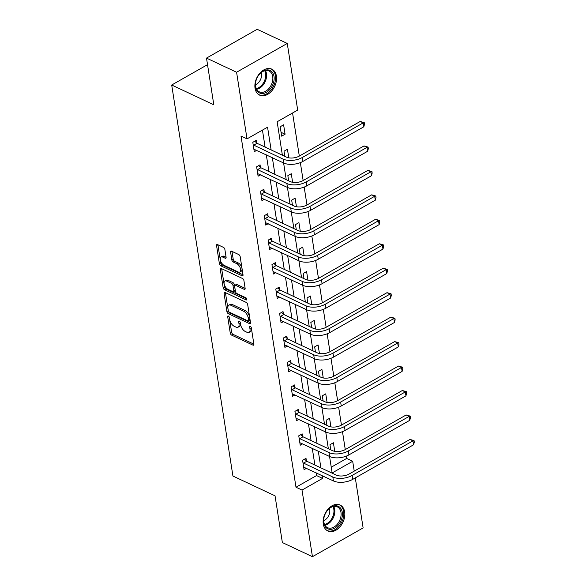 <?xml version="1.0" encoding="UTF-8"?>
<svg xmlns="http://www.w3.org/2000/svg" width="586" height="586" viewBox="0 0 586 586"><rect width="100%" height="100%" fill="white"/><g stroke="black" fill="none" stroke-linecap="round" stroke-linejoin="round"><path stroke-width="0.88" d="M228.35 316A1.267 0.652 -119.6 0 0 227.895 315.979A1.267 0.652 -119.6 0 0 227.69 316.689L230.254 333.046A1.802 0.93 -119.6 0 0 231.675 335.141L252.94 345.132A1.802 0.93 -119.6 0 0 253.591 345.161A1.802 0.93 -119.6 0 0 253.877 344.15L251.313 327.801A1.267 0.652 -119.6 0 0 250.325 326.329A1.267 0.652 -119.6 0 0 249.863 326.307A1.267 0.652 -119.6 0 0 249.665 327.017L249.995 329.134A5.779 2.981 -119.6 0 1 249.072 332.379A5.779 2.981 -119.6 0 1 246.984 332.284L245.212 331.449A5.779 2.981 -119.6 0 1 240.663 324.747L240.333 322.637A1.267 0.652 -119.6 0 0 239.337 321.165A1.267 0.652 -119.6 0 0 238.883 321.143A1.267 0.652 -119.6 0 0 238.678 321.853L239.007 323.97A5.779 2.981 -119.6 0 1 238.084 327.215A5.779 2.981 -119.6 0 1 236.004 327.12L234.232 326.285A5.779 2.981 -119.6 0 1 229.675 319.582L229.346 317.466A1.267 0.652 -119.6 0 0 228.35 316M276.409 76.07A14.35 9.911 -64.8 0 1 271.633 91.064A14.35 9.911 -64.8 0 1 259.62 95.13A14.35 9.911 -64.8 0 1 255.042 88.215A14.35 9.911 -64.8 0 1 259.818 73.221A14.35 9.911 -64.8 0 1 271.831 69.155A14.35 9.911 -64.8 0 1 276.409 76.07M344.663 511.93A14.35 9.911 -64.8 0 1 339.887 526.924A14.35 9.911 -64.8 0 1 327.874 530.989A14.35 9.911 -64.8 0 1 323.296 524.074A14.35 9.911 -64.8 0 1 328.072 509.08A14.35 9.911 -64.8 0 1 340.085 505.015A14.35 9.911 -64.8 0 1 344.663 511.93M224.878 249.468A1.802 0.93 -119.6 0 0 223.456 247.373L217.494 244.567A1.802 0.93 -119.6 0 0 216.842 244.538A1.802 0.93 -119.6 0 0 216.556 245.556L219.398 263.715A1.802 0.93 -119.6 0 0 220.819 265.81L242.084 275.801A1.802 0.93 -119.6 0 0 242.729 275.838A1.802 0.93 -119.6 0 0 243.022 274.819L240.179 256.661A1.802 0.93 -119.6 0 0 238.758 254.566L231.551 251.182A1.802 0.93 -119.6 0 0 230.899 251.145A1.802 0.93 -119.6 0 0 230.606 252.163L231.829 259.935A1.802 0.93 -119.6 0 0 233.25 262.03L236.825 263.707A4.827 2.498 -119.6 0 1 240.267 267.956A4.827 2.498 -119.6 0 1 239.85 272.021A4.827 2.498 -119.6 0 1 238.114 271.941L224.116 265.363A4.827 2.498 -119.6 0 1 220.666 261.114A4.827 2.498 -119.6 0 1 221.083 257.042A4.827 2.498 -119.6 0 1 222.827 257.129L225.156 258.221A1.802 0.93 -119.6 0 0 225.808 258.258A1.802 0.93 -119.6 0 0 226.101 257.239L224.878 249.468M355.292 477.905L363.122 527.905L312.448 556.7L282.364 542.555L275.046 495.837L232.928 476.037L171.698 85.014L213.817 104.813L206.499 58.095L236.583 72.239L287.257 43.445L297.688 110.073L277.149 121.749L282.386 155.209M312.448 556.7L302.017 490.064L322.556 478.396L322.124 475.627M271.12 149.913L267.56 127.199L247.021 138.867L241.007 136.04L295.996 487.237L302.017 490.064M247.021 138.867L236.583 72.239M224.987 292.429A1.802 0.93 -119.6 0 0 224.335 292.399A1.802 0.93 -119.6 0 0 224.05 293.418L226.892 311.576A1.802 0.93 -119.6 0 0 228.313 313.671L249.577 323.662A1.802 0.93 -119.6 0 0 250.229 323.692A1.802 0.93 -119.6 0 0 250.515 322.681L247.673 304.522A1.802 0.93 -119.6 0 0 246.252 302.427L224.987 292.429M223.141 287.645L220.299 269.487A1.802 0.93 -119.6 0 1 220.592 268.469A1.802 0.93 -119.6 0 1 221.237 268.498L242.501 278.497A1.802 0.93 -119.6 0 1 243.923 280.591L245.138 288.363L236.949 284.518A1.802 0.93 -119.6 0 0 236.297 284.481L234.927 285.265A1.802 0.93 -119.6 0 0 234.642 286.276L235.447 291.432A1.802 0.93 -119.6 0 0 236.869 293.527L245.842 297.747A1.267 0.652 -119.6 0 1 246.75 298.86A1.267 0.652 -119.6 0 1 246.64 299.922A1.267 0.652 -119.6 0 1 246.186 299.9L224.563 289.74A1.802 0.93 -119.6 0 1 223.141 287.645L224.511 286.869L221.669 268.703L220.299 269.487M245.16 288.803L244.201 289.345A1.802 0.93 -119.6 0 0 244.853 289.374A1.802 0.93 -119.6 0 0 245.138 288.363M244.201 289.345L235.579 285.294A1.802 0.93 -119.6 0 0 234.927 285.265M207.532 64.65L171.698 85.014M295.996 487.237L316.543 475.568L316.11 472.799M314.894 465.042L312.279 448.341M311.063 440.584L308.448 423.883M307.232 416.126L304.617 399.425M303.401 391.668L300.786 374.967M299.571 367.21L296.955 350.509M295.74 342.751L293.125 326.05M291.916 318.293L289.301 301.592M288.085 293.835L285.47 277.134M284.254 269.377L281.639 252.676M280.423 244.919L277.808 228.218M276.592 220.461L273.977 203.76M272.761 196.002L270.146 179.301M268.93 171.544L266.315 154.843M265.099 147.086L262.44 130.107M306.412 460.874L306.009 458.325L302.588 460.274L304.061 469.679L306.507 468.287M302.581 436.416L302.186 433.867L298.757 435.816L300.23 445.221L302.676 443.829M298.75 411.958L298.355 409.409L294.926 411.357L296.399 420.763L298.853 419.371M294.919 387.5L294.524 384.951L291.096 386.899L292.575 396.304L295.022 394.913M291.088 363.042L290.693 360.493L287.272 362.441L288.744 371.846L291.191 370.455M287.257 338.583L286.862 336.034L283.441 337.983L284.913 347.388L287.36 345.996M283.434 314.125L283.031 311.576L279.61 313.525L281.082 322.93L283.529 321.538M279.603 289.667L279.2 287.118L275.779 289.066L277.251 298.472L279.698 297.08M275.772 265.209L275.369 262.66L271.948 264.608L273.42 274.014L275.867 272.622M271.941 240.751L271.545 238.202L268.117 240.15L269.589 249.555L272.036 248.164M268.11 216.293L267.714 213.744L264.286 215.692L265.758 225.097L268.212 223.706M264.279 191.834L263.883 189.285L260.455 191.234L261.935 200.639L264.381 199.247M260.448 167.376L260.052 164.827L256.631 166.776L258.104 176.181L260.55 174.789M256.617 142.918L256.221 140.369L252.8 142.317L254.273 151.723L256.719 150.331M331.244 467.21L346.67 458.442L346.304 456.128M345.279 449.565L342.473 431.67M296.89 410.244L299.16 412.332L328.592 426.168A9.2 4.651 -8.9 0 0 341.455 425.106L338.642 407.211M293.059 385.786L295.329 387.873L324.761 401.71A9.2 4.651 -8.9 0 0 337.624 400.648L334.818 382.753M289.228 361.328L291.498 363.415L320.93 377.252A9.2 4.651 -8.9 0 0 333.793 376.19L330.987 358.295M285.397 336.869L287.667 338.957L317.099 352.794A9.2 4.651 -8.9 0 0 329.962 351.732L327.156 333.837M281.566 312.411L283.836 314.499L313.268 328.336A9.2 4.651 -8.9 0 0 326.131 327.274L323.325 309.379M277.742 287.953L280.013 290.041L309.437 303.878A9.2 4.651 -8.9 0 0 322.307 302.815L319.495 284.921M318.469 278.357L315.664 260.462M270.08 239.037L272.351 241.124L301.783 254.961A9.2 4.651 -8.9 0 0 314.645 253.899L311.833 236.004M266.249 214.579L268.52 216.666L297.952 230.503A9.2 4.651 -8.9 0 0 310.814 229.441L308.002 211.539M262.418 190.12L264.689 192.208L294.121 206.045A9.2 4.651 -8.9 0 0 306.983 204.983L304.178 187.081M258.587 165.662L260.858 167.75L290.29 181.587A9.2 4.651 -8.9 0 0 303.152 180.525L300.347 162.622M299.314 156.066L292.568 112.988M334.745 451.337L333.397 442.767L329.977 444.708L330.782 449.858M330.914 426.872L329.574 418.301L326.146 420.25L326.951 425.399M327.083 402.414L325.743 393.843L322.315 395.792L323.12 400.941M323.252 377.955L321.912 369.385L318.484 371.334L319.297 376.483M319.421 353.497L318.081 344.927L314.66 346.875L315.466 352.025M315.59 329.039L314.25 320.469L310.829 322.417L311.635 327.567M311.759 304.581L310.419 296.011L306.998 297.959L307.804 303.109M307.936 280.123L306.588 271.552L303.167 273.501L303.973 278.65M304.105 255.664L302.757 247.094L299.336 249.043L300.142 254.192M300.274 231.206L298.933 222.636L295.505 224.585L296.311 229.734M296.443 206.748L295.102 198.178L291.674 200.126L292.48 205.276M292.612 182.29L291.271 173.72L287.843 175.668L288.656 180.818M288.781 157.832L287.44 149.262L284.02 151.21L284.825 156.359M285.082 134.216L283.609 124.803L280.189 126.752L281.661 136.157L285.082 134.216L281.06 132.319M206.499 58.095L257.173 29.3L287.257 43.445M346.67 458.442L352.684 461.27L354.23 471.115M329.566 456.472L332.145 472.946L352.684 461.27M283.602 162.967L286.217 179.668M287.433 187.425L290.048 204.133M291.264 211.883L293.879 228.591M295.095 236.348L297.71 253.049M298.926 260.807L301.541 277.508M302.757 285.265L305.372 301.966M306.581 309.723L309.196 326.424M310.412 334.181L313.027 350.882M314.243 358.639L316.858 375.34M318.073 383.098L320.689 399.798M321.904 407.556L324.519 424.257M325.735 432.014L328.35 448.715M320.908 467.87L318.293 451.169M317.077 443.412L314.462 426.711M313.254 418.953L310.639 402.252M309.423 394.495L306.808 377.794M305.592 370.037L302.977 353.336M301.761 345.579L299.146 328.878M297.93 321.121L295.315 304.42M294.099 296.663L291.484 279.962M290.268 272.204L287.653 255.503M286.437 247.746L283.822 231.045M282.613 223.288L279.998 206.587M278.782 198.83L276.167 182.129M274.951 174.372L272.336 157.671M316.543 475.568L322.556 478.396M238.084 327.215L239.454 326.439A5.779 2.981 -119.6 0 0 240.377 323.194L239.007 323.97M240.231 322.263L240.377 323.194M249.072 332.379L250.442 331.603A5.779 2.981 -119.6 0 0 251.365 328.358L249.995 329.134M251.218 327.428L251.365 328.358M229.251 317.099L231.624 332.262A1.802 0.93 -119.6 0 0 233.045 334.357L253.877 344.15M224.05 293.418L225.42 292.634L228.262 310.8A1.802 0.93 -119.6 0 0 229.683 312.887L250.515 322.688M228.276 310.661A1.267 0.652 -119.6 0 0 229.273 312.126L247.937 320.901A1.267 0.652 -119.6 0 0 248.398 320.923A1.267 0.652 -119.6 0 0 248.596 320.212L248.244 317.978A5.779 2.981 -119.6 0 0 243.695 311.276L230.943 305.277A5.779 2.981 -119.6 0 0 228.855 305.181A5.779 2.981 -119.6 0 0 227.932 308.426L228.276 310.661M248.398 320.923L249.761 320.139A1.267 0.652 -119.6 0 0 249.966 319.429L248.596 320.212M228.855 305.181L230.225 304.405A5.779 2.981 -119.6 0 1 232.305 304.5L245.065 310.499A5.779 2.981 -119.6 0 1 249.614 317.202L249.966 319.429M246.691 298.721L225.932 288.957L224.563 289.74M226.628 281.082A4.827 2.498 -119.6 0 0 224.892 281.002A4.827 2.498 -119.6 0 0 224.475 285.067A4.827 2.498 -119.6 0 0 227.917 289.323L232.854 291.638A1.802 0.93 -119.6 0 0 233.506 291.667A1.802 0.93 -119.6 0 0 233.792 290.656L232.986 285.499A1.802 0.93 -119.6 0 0 231.565 283.404L226.628 281.082L227.998 280.306A4.827 2.498 -119.6 0 0 226.262 280.225L224.892 281.002M233.506 291.667L234.869 290.89A1.802 0.93 -119.6 0 0 235.162 289.872L233.792 290.656M227.998 280.306L232.935 282.628A1.802 0.93 -119.6 0 1 234.356 284.723L235.162 289.872M224.511 286.869A1.802 0.93 -119.6 0 0 225.932 288.957M221.083 257.042L222.453 256.265A4.827 2.498 -119.6 0 1 224.196 256.346L226.101 257.247M239.85 272.021L241.22 271.245A4.827 2.498 -119.6 0 0 241.637 267.179A4.827 2.498 -119.6 0 0 238.194 262.931L236.825 263.707M230.606 252.163L231.975 251.387A1.802 0.93 -119.6 0 0 231.975 251.387L233.199 259.159A1.802 0.93 -119.6 0 0 234.62 261.253L238.194 262.931M216.556 245.556L217.919 244.78A1.802 0.93 -119.6 0 0 217.919 244.78L220.768 262.938A1.802 0.93 -119.6 0 0 222.189 265.033L243.022 274.827M303.665 467.137L333.441 480.952L332.826 477.033L302.984 462.815M304.552 459.16L306.822 461.248L336.247 475.085A9.2 4.651 -8.9 0 0 349.117 474.023L409.988 439.427L414.053 440.584L414.302 442.152L413.606 444.767L352.735 479.355A13.793 6.973 171.1 0 1 333.441 480.952M413.606 444.767L412.991 440.848L352.12 475.436A13.793 6.973 171.1 0 1 332.826 477.033M414.053 440.584L412.991 440.848L409.988 439.427M306.822 461.248L303.394 463.196M326.959 511.007A12.416 8.578 -64.8 0 1 327.149 510.758A12.416 8.578 -64.8 0 1 340.268 507.791A12.416 8.578 -64.8 0 1 339.074 524.089A12.416 8.578 -64.8 0 1 327.838 528.828A12.416 8.578 -64.8 0 1 324.043 517.365A12.416 8.578 -64.8 0 1 326.959 511.007M324.073 517.226A11.5 7.948 115.2 0 0 327.523 527.671A11.5 7.948 115.2 0 0 338.027 523.32A11.5 7.948 115.2 0 0 337.309 506.861A11.5 7.948 115.2 0 0 327.061 510.867M323.721 520.58A8.189 5.655 115.2 0 0 327.625 517.445A8.189 5.655 115.2 0 0 329.42 508.458M326.951 530.447L326.9 530.425A14.254 9.852 115.2 0 0 326.951 530.447A14.254 9.852 115.2 0 0 339.975 525.056A14.254 9.852 115.2 0 0 339.082 504.649A14.254 9.852 115.2 0 0 339.03 504.619L339.082 504.649M274.006 76.436A12.416 8.578 -64.8 0 1 266.418 92.273A12.416 8.578 -64.8 0 1 255.518 86.94A12.416 8.578 -64.8 0 1 255.789 81.505A12.416 8.578 -64.8 0 1 258.895 74.898A12.416 8.578 -64.8 0 1 274.006 76.436M255.826 81.366A11.5 7.948 115.2 0 0 255.606 86.274A11.5 7.948 115.2 0 0 259.268 91.812A11.5 7.948 115.2 0 0 268.893 88.552A11.5 7.948 115.2 0 0 272.717 76.539A11.5 7.948 115.2 0 0 269.055 71.001A11.5 7.948 115.2 0 0 258.807 75.008M255.467 84.721A8.189 5.655 115.2 0 0 261.473 73.814A8.189 5.655 115.2 0 0 261.166 72.598M258.697 94.588L258.646 94.566A14.254 9.852 115.2 0 0 258.697 94.588A14.254 9.852 115.2 0 0 270.629 90.552A14.254 9.852 115.2 0 0 275.376 75.66A14.254 9.852 115.2 0 0 270.827 68.789A14.254 9.852 115.2 0 0 270.776 68.76L270.827 68.789M299.834 442.679L329.61 456.494L328.995 452.575L299.16 438.357M300.721 434.702L302.991 436.79L332.423 450.627A9.2 4.651 -8.9 0 0 345.286 449.565L406.157 414.969L410.229 416.126L410.471 417.693L409.775 420.308L348.904 454.897A13.793 6.973 171.1 0 1 329.61 456.494M409.775 420.308L409.167 416.39L348.296 450.978A13.793 6.973 171.1 0 1 328.995 452.575M410.229 416.126L409.167 416.39L406.157 414.969M302.991 436.79L299.563 438.738M296.003 418.221L325.779 432.036L325.164 428.117L295.329 413.899M341.455 425.106L402.326 390.51L406.398 391.668L406.64 393.235L405.952 395.85L345.073 430.439A13.793 6.973 171.1 0 1 325.779 432.036M405.952 395.85L405.336 391.924L344.465 426.52A13.793 6.973 171.1 0 1 325.164 428.117M406.398 391.668L405.336 391.924L402.326 390.51M299.16 412.332L295.74 414.28M292.172 393.763L321.948 407.578L321.333 403.659L291.498 389.441M337.624 400.648L398.495 366.052L402.567 367.21L402.809 368.777L402.121 371.392L341.25 405.981A13.793 6.973 171.1 0 1 321.948 407.578M402.121 371.392L401.505 367.466L340.634 402.062A13.793 6.973 171.1 0 1 321.333 403.659M402.567 367.21L401.505 367.466L398.495 366.052M295.329 387.873L291.909 389.822M288.341 369.305L318.117 383.119L317.509 379.201L287.667 364.983M333.793 376.19L394.664 341.594L398.736 342.751L398.978 344.319L398.29 346.934L337.419 381.523A13.793 6.973 171.1 0 1 318.117 383.119M398.29 346.934L397.674 343.008L336.804 377.604A13.793 6.973 171.1 0 1 317.509 379.201M398.736 342.751L397.674 343.008L394.664 341.594M291.498 363.415L288.078 365.364M284.51 344.846L314.294 358.661L313.678 354.735L283.836 340.525M329.962 351.732L390.833 317.136L394.905 318.293L395.154 319.861L394.459 322.476L333.588 357.064A13.793 6.973 171.1 0 1 314.294 358.661M394.459 322.476L393.843 318.55L332.973 353.146A13.793 6.973 171.1 0 1 313.678 354.735M394.905 318.293L393.843 318.55L390.833 317.136M287.667 338.957L284.247 340.906M280.679 320.388L310.463 334.203L309.848 330.277L280.005 316.066M326.131 327.274L387.002 292.678L391.074 293.835L391.323 295.403L390.628 298.018L329.757 332.606A13.793 6.973 171.1 0 1 310.463 334.203M390.628 298.018L390.012 294.091L329.142 328.687A13.793 6.973 171.1 0 1 309.848 330.277M391.074 293.835L390.012 294.091L387.002 292.678M283.836 314.499L280.416 316.447M276.856 295.93L306.632 309.745L306.017 305.819L276.174 291.608M322.307 302.815L383.178 268.22L387.243 269.377L387.493 270.944L386.797 273.552L325.926 308.148A13.793 6.973 171.1 0 1 306.632 309.745M386.797 273.552L386.181 269.633L325.311 304.229A13.793 6.973 171.1 0 1 306.017 305.819M387.243 269.377L386.181 269.633L383.178 268.22M280.013 290.041L276.585 291.989M273.025 271.472L302.801 285.287L302.186 281.361L272.344 267.15M273.911 263.495L276.182 265.583L305.606 279.419A9.2 4.651 -8.9 0 0 318.476 278.357L379.347 243.761L383.412 244.919L383.662 246.486L382.966 249.094L322.095 283.69A13.793 6.973 171.1 0 1 302.801 285.287M382.966 249.094L382.35 245.175L321.48 279.771A13.793 6.973 171.1 0 1 302.186 281.361M383.412 244.919L382.35 245.175L379.347 243.761M276.182 265.583L272.754 267.531M269.194 247.014L298.97 260.829L298.355 256.902L268.52 242.692M314.645 253.899L375.516 219.303L379.589 220.461L379.831 222.028L379.135 224.636L318.264 259.232A13.793 6.973 171.1 0 1 298.97 260.829M379.135 224.636L378.527 220.717L317.656 255.313A13.793 6.973 171.1 0 1 298.355 256.902M379.589 220.461L378.527 220.717L375.516 219.303M272.351 241.124L268.923 243.073M265.363 222.555L295.139 236.37L294.524 232.444L264.689 218.234M310.814 229.441L371.685 194.845L375.758 196.002L376 197.57L375.311 200.178L314.433 234.774A13.793 6.973 171.1 0 1 295.139 236.37M375.311 200.178L374.696 196.259L313.825 230.855A13.793 6.973 171.1 0 1 294.524 232.444M375.758 196.002L374.696 196.259L371.685 194.845M268.52 216.666L265.099 218.615M261.532 198.097L291.308 211.905L290.693 207.986L260.858 193.776M306.983 204.983L367.854 170.387L371.927 171.544L372.169 173.112L371.48 175.719L310.609 210.315A13.793 6.973 171.1 0 1 291.308 211.905M371.48 175.719L370.865 171.801L309.994 206.397A13.793 6.973 171.1 0 1 290.693 207.986M371.927 171.544L370.865 171.801L367.854 170.387M264.689 192.208L261.268 194.156M257.701 173.639L287.477 187.447L286.869 183.528L257.027 169.317M303.152 180.525L364.023 145.929L368.096 147.086L368.338 148.654L367.649 151.261L306.778 185.857A13.793 6.973 171.1 0 1 287.477 187.447M367.649 151.261L367.034 147.342L306.163 181.938A13.793 6.973 171.1 0 1 286.869 183.528M368.096 147.086L367.034 147.342L364.023 145.929M260.858 167.75L257.437 169.698M253.87 149.181L283.653 162.989L283.038 159.07L253.196 144.859M254.756 141.204L257.027 143.292L286.459 157.129A9.2 4.651 -8.9 0 0 299.321 156.066L360.192 121.47L364.265 122.628L364.514 124.195L363.818 126.803L302.947 161.399A13.793 6.973 171.1 0 1 283.653 162.989M363.818 126.803L363.203 122.884L302.332 157.48A13.793 6.973 171.1 0 1 283.038 159.07M364.265 122.628L363.203 122.884L360.192 121.47M257.027 143.292L253.606 145.24M228.606 316.169L227.69 316.689M250.581 326.497L249.665 327.017M239.593 321.333L238.678 321.853M253.892 344.59L252.94 345.132M233.045 334.357L231.675 335.141M231.624 332.262L230.254 333.046M250.53 323.12L249.577 323.662M229.683 312.887L228.313 313.671M228.262 310.8L226.892 311.576M249.614 317.202L248.244 317.978M245.065 310.499L243.695 311.276M232.305 304.5L230.943 305.277M236.949 284.518L235.579 285.294M246.853 299.519L246.186 299.9M234.356 284.723L232.986 285.499M232.935 282.628L231.565 283.404M226.115 257.679L225.156 258.221M224.196 256.346L222.827 257.129M234.62 261.253L233.25 262.03M233.199 259.159L231.829 259.935M243.036 275.259L242.084 275.801M222.189 265.033L220.819 265.81M220.768 262.938L219.398 263.715M352.735 479.355L352.12 475.436M333.683 506.429A11.5 7.948 -64.8 0 1 331.757 520.375A11.5 7.948 -64.8 0 1 324.878 525.159M324.534 524.477A11.119 7.684 115.2 0 0 330.973 519.892A11.119 7.684 115.2 0 0 332.943 506.597M265.429 70.569A11.5 7.948 -64.8 0 1 266.454 73.594A11.5 7.948 -64.8 0 1 256.624 89.299M256.28 88.618A11.119 7.684 115.2 0 0 265.575 73.477A11.119 7.684 115.2 0 0 264.689 70.738M348.904 454.897L348.296 450.978M345.073 430.439L344.465 426.52M341.25 405.981L340.634 402.062M337.419 381.523L336.804 377.604M333.588 357.064L332.973 353.146M329.757 332.606L329.142 328.687M325.926 308.148L325.311 304.229M322.095 283.69L321.48 279.771M318.264 259.232L317.656 255.313M314.433 234.774L313.825 230.855M310.609 210.315L309.994 206.397M306.778 185.857L306.163 181.938M302.947 161.399L302.332 157.48"/></g></svg>
